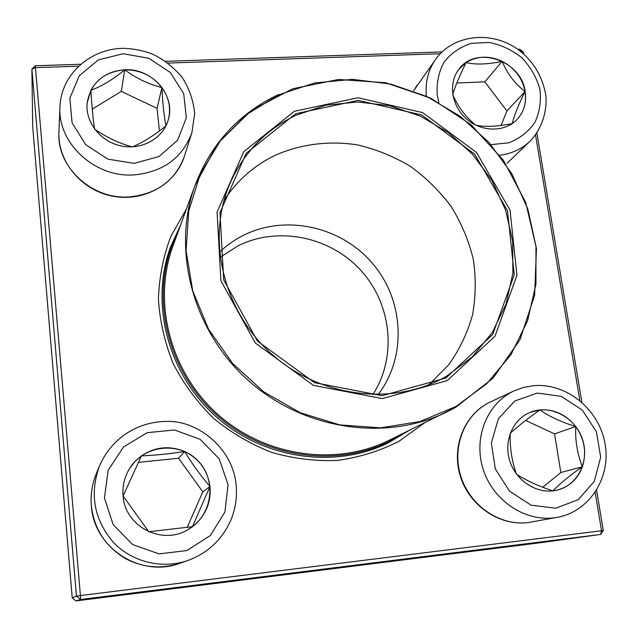 <?xml version="1.0" encoding="UTF-8"?>
<svg xmlns="http://www.w3.org/2000/svg" width="638" height="638" viewBox="0 0 638 638"><rect width="100%" height="100%" fill="white"/><g stroke="black" fill="none" stroke-linecap="round" stroke-linejoin="round"><path stroke-width="0.96" d="M521.748 52.34L521.517 50.928L523.383 52.157L523.686 53.983M536.917 133.143L581.88 402.243M596.586 490.263L603.317 530.529L600.701 534.421L80.635 599.481L75.93 600.908L541.598 542.587L600.701 534.421L601.554 530.72L595.174 492.456M78.378 66.169L35.457 67.644L80.42 595.565L76.448 596.091L31.9 69.167L32.705 126.755L72.222 597.902L76.448 596.091L80.635 599.481L80.42 595.565L603.317 530.529M35.194 65.778L35.457 67.644L31.9 69.167L35.194 65.778L80.5 64.231M165.697 61.328L442.054 51.917M517.809 49.341L519.874 49.27L523.383 52.157M424.501 422.922L398.862 441.384C379.738 451.058 359.314 457.398 337.566 460.397C315.475 461.338 293.568 458.69 271.844 452.446C250.678 444.192 231.235 432.803 213.507 418.273C197.182 402.195 183.784 384.076 173.329 363.907C164.811 342.973 159.851 321.472 158.431 299.405C159.101 277.466 163.232 256.476 170.825 236.435L186.448 208.969M579.83 400.497L535.545 135.041M519.874 49.27L521.517 50.928L520.042 50.984M440.244 53.728L168.105 63.082M180.546 225.158L170.338 247.44C149.954 303.648 167.81 373.389 215.437 416.135C263 458.945 334.248 469.281 387.968 443.035L409.038 430.514M167.108 257.577L169.317 252.863M382.688 444.622L378.238 447.326M72.222 597.902L75.93 600.908M124.721 69.757C151.716 68.011 175.641 94.998 168.448 119.178C163.719 137.816 142.609 150.193 121.826 146.078C101.011 142.194 85.165 122.512 87.135 103.093C90.708 83.068 103.244 71.95 124.721 69.757M165.944 125.869C154.436 135.208 143.319 142.194 132.584 146.836M132.218 146.852C119.426 143.47 106.905 137.569 94.655 129.155M94.528 128.98C93.028 118.62 91.816 105.725 90.891 90.293L87.127 103.133M124.713 69.829C109.321 70.842 98.045 77.669 90.891 90.293C101.833 86.226 113.109 79.407 124.713 69.829C136.532 78.482 148.933 84.391 161.916 87.55C152.554 75.691 140.153 69.781 124.713 69.829L121.316 91.393L92.263 109.13M168.44 119.218C171.088 107.981 168.918 97.431 161.916 87.55C162.61 102.838 163.966 115.582 165.96 125.798M159.42 130.934L157.06 108.356L121.316 91.393M161.916 87.55L157.06 108.356M123.102 495.949C122.281 486.012 124.482 476.809 129.697 468.34C144.308 444.542 180.02 441.161 198.45 461.306C217.43 480.924 212.031 516.628 187.468 529.899C161.645 545.506 124.817 526.214 123.102 495.949M209.99 486.555C207.693 470.342 199.247 458.658 184.645 451.505C192.15 463.874 200.595 475.557 209.99 486.555L192.421 526.701C205.348 516.317 211.21 502.935 209.99 486.555L202.804 491.842L178.536 458.251L138.39 462.383M187.46 529.907L192.421 526.701L148.814 531.717M148.718 531.693L123.134 496.037M123.102 495.941L141.421 455.899L134.953 461.545L129.689 468.348M184.645 451.505C169.572 445.332 155.17 446.791 141.421 455.899C155.257 455.301 169.66 453.833 184.645 451.505L178.536 458.251M187.189 527.419L202.804 491.842M552.971 490.853C534.389 493.126 514.826 479.122 509.395 459.615C503.797 440.148 513.263 419.094 530.298 412.284C549.916 404.125 574.83 416.853 582.247 438.689C590.038 460.397 578.028 485.382 556.99 490.151L552.971 490.853M510.248 433.33C517.673 426.479 527.562 418.68 539.923 409.915L530.266 412.3M575.715 426.559C566.145 414.556 554.215 409.006 539.923 409.915C549.143 416.439 561.073 421.989 575.715 426.559C575.141 440.722 577.358 454.128 582.374 466.769C586.777 452.565 584.56 439.159 575.715 426.559L554.566 433.872L525.624 420.45M556.95 490.159C569.255 486.858 577.733 479.058 582.374 466.769C569.973 475.35 560.164 483.373 552.939 490.829M552.883 490.869C538.352 486.052 526.27 480.518 516.636 474.249M516.405 473.946C511.883 461.21 509.794 447.748 510.161 433.569M542.755 487.241L560.826 472.527L554.566 433.872M582.374 466.769L560.826 472.527M525.154 91.449C526.773 102.511 524.013 111.913 516.868 119.657C504.746 132.377 481.61 132.194 466.609 119.027C451.465 106.02 448.012 83.1 458.881 69.287C475.924 44.947 521.429 60.419 525.154 91.449M475.653 125.056C466.019 117.416 458.403 107.32 452.805 94.767M452.749 94.408C455.157 86.377 459.607 75.77 466.083 62.604L458.858 69.319M502.122 61.304C489.171 55.41 477.16 55.849 466.083 62.604C476.004 64.853 488.014 64.414 502.122 61.304C507.409 73.896 515.065 83.969 525.098 91.521C522.386 78.051 514.73 67.987 502.122 61.304L484.848 81.863L456.824 82.98M516.836 119.689C523.957 111.945 526.709 102.558 525.098 91.521C518.558 104.48 514.292 115.143 512.298 123.509M512.242 123.565C498.134 126.507 486.132 127.098 476.227 125.343M501.101 125.463L506.931 110.988L484.848 81.863M525.098 91.521L506.931 110.988M404.436 432.771L388.813 441.632C335.221 467.965 264.02 457.717 216.505 414.947C168.918 372.249 151.158 302.54 171.638 246.451L178.792 229.967M294.341 111.283L358.014 97.758L422.595 112.583L476.466 152.442L510.041 210.101L516.932 275.361L494.984 336.234L447.262 380.599L382.353 398.598L313.402 385.368L255.32 343.013L220.868 280.656L217.095 212.031L243.796 151.661L294.341 111.283M295.721 113.716L358.229 100.397L421.654 114.936L474.56 154.077L507.529 210.715L514.26 274.795L492.68 334.535L445.818 378.047L382.114 395.672L314.478 382.664L257.513 341.123L223.707 279.962L219.974 212.637L246.14 153.383L295.721 113.716M296.088 115.207L326.042 105.15L357.719 101.984L389.635 105.725L420.33 116.116L448.434 132.616L472.71 154.468L492.073 180.682L505.623 210.117L512.697 241.459L512.872 273.295L506.014 304.135L492.305 332.494L472.272 356.905L446.76 376.069C394.683 406.565 320.435 398.064 271.413 353.843C222.239 309.805 205.883 236.889 230.669 181.854C244.689 151.565 266.493 129.355 296.088 115.207M223.978 200.468C237.001 180.514 254.155 165.417 275.433 155.178C301.168 143.909 329.694 140.464 357.894 144.986C376.484 149.396 394.029 156.557 410.537 166.462C426.136 177.779 439.694 191.153 451.202 206.584C461.29 222.941 468.627 240.359 473.205 258.845C476.068 277.61 475.852 296.239 472.567 314.741C467.518 332.805 459.567 349.488 448.713 364.792L428.967 384.706M219.44 252.169C226.761 245.231 234.944 239.529 243.971 235.063C286.55 214.049 341.793 226.841 372.855 263.789C404.109 300.562 407.028 356.937 378.039 394.715M220.022 257.393L238.181 245.734C278.423 225.812 330.444 236.762 361.012 270.584C391.716 304.278 397.283 356.969 372.783 394.691M134.084 163.368L158.99 156.557L177.595 140.24L186.344 117.791L183.704 93.642L170.298 72.445L148.734 58.233L123.118 53.736L98.348 59.916L79.295 75.723L69.853 98.164L72.086 122.807L85.667 144.635L107.854 159.141L134.084 163.368M184.35 156.366C175.625 184.294 143.885 202.15 112.958 196.257C81.991 190.666 57.564 162.004 58.919 132.106C56.455 167.092 92.327 200.013 129.538 196.903C157.131 193.968 175.41 180.458 184.35 156.366L191.91 132.608C182.548 157.817 163.352 171.909 134.315 174.884C95.158 178.01 57.356 143.319 59.956 106.658C61.16 74 91.027 47.962 124.506 48.336C133.988 48.791 143.191 50.649 152.131 53.911C162.921 58.927 172.882 66.663 181.997 77.11C189.239 88.403 193.458 100.565 194.662 113.604L191.91 132.608M228.029 484.585L219.153 458.73L200.093 439.303L174.501 429.996L147.226 432.66L123.541 446.943L108.197 470.222L104.417 497.975L113.157 524.603L132.72 544.613L159.085 553.888L186.822 550.586L210.301 535.553L224.943 511.971L228.029 484.585M180.036 563.226C161.406 569.232 143.391 567.78 125.989 558.864C105.756 546.933 94.209 529.261 91.362 505.854C90.444 494.793 92.071 484.122 96.25 473.851C92.079 484.106 90.452 494.761 91.37 505.822C93.762 547.962 140.791 578.243 180.036 563.226L187.947 560.483C162.156 569.439 131.899 562.126 113.157 542.109C94.009 519.388 89.44 494.051 99.44 466.099C110.589 439.957 135.838 421.144 168.344 421.407C198.115 421.088 232.591 448.291 236.052 484.33C237.32 496.539 235.629 508.398 230.98 519.89C222.383 539.389 208.044 552.923 187.947 560.483M537.3 393.064L514.834 400.967L498.39 418.719L491.348 442.947L495.279 468.842L509.507 491.124L531.151 505.208L555.754 508.207L578.291 499.634L594.281 481.371L600.693 457.175L596.418 431.822L582.398 410.186L561.36 396.381L537.3 393.064M528.264 522.546L527.953 522.586C498.94 526.222 468.914 505.208 460.189 475.757C451.194 446.377 464.719 413.735 490.646 401.804C465.174 413.472 451.56 446.002 460.62 475.621C469.44 505.304 499.538 526.214 528.025 522.578L557.229 517.346C527.155 523.056 493.852 501.867 483.468 470.214C472.79 438.649 486.85 403.336 514.045 390.911L523.375 387.497L533.185 385.719C565.874 382.505 598.42 408.671 604.816 442.533C611.683 476.307 590.27 511.445 557.229 517.346M491.132 144.635L508.757 142.808C519.667 138.582 528.376 131.811 534.891 122.488C539.684 112.121 541.351 100.987 539.876 89.097C536.55 77.373 530.545 66.942 521.876 57.787C512.011 49.923 501.069 44.812 489.051 42.451L471.53 43.32C460.445 46.837 451.329 53.026 444.192 61.894C438.705 71.95 436.384 83.036 437.229 95.134L438.856 102.391M417.061 85.221L413.623 90.779L435.698 59.222C453.363 34.508 490.869 30.544 517.019 48.791C532.323 59.661 541.909 74.965 545.777 94.703C547.492 110.478 542.133 128.581 530.074 141.197C521.788 149.029 511.676 153.718 499.745 155.257M426.391 96.099C425.099 82.214 428.202 69.925 435.698 59.222M507.011 163.328L530.074 141.197M455.851 407.219L447.326 411.725C386.038 442.094 303.313 430.028 247.839 380.073C192.277 330.229 171.478 249.259 195.156 185.092L217.853 143.319L251.292 110.502L292.595 88.802L338.523 79.447L385.703 82.757L430.849 98.22L470.94 124.617L503.286 160.122L525.68 202.35L536.454 248.493L534.62 295.402L519.962 339.711L493.15 378.039L455.851 407.219L389.005 440.348C335.692 466.729 264.706 456.601 217.367 413.99C169.955 371.452 152.338 301.941 172.898 246.124L195.156 185.092C211.322 143.383 239.106 113.221 278.511 94.584M455.867 406.518L486.682 383.789L510.91 354.728L527.53 320.93L535.952 284.165L535.976 246.22L527.778 208.873L511.859 173.791L489.019 142.513L460.317 116.395L427.029 96.601L390.592 84.041L352.623 79.359L314.829 82.908L278.989 94.703L246.866 114.369L220.166 141.15L200.38 173.887L188.736 211.042L186.073 250.726L192.74 290.84L208.522 329.16L232.663 363.508L263.845 391.907L300.307 412.754L339.958 424.932L380.567 427.859L419.9 421.543L455.867 406.518M58.919 132.106L59.956 106.658M96.25 473.851L99.44 466.099M490.646 401.804L514.045 390.911M171.638 246.451L165.816 262.545M388.813 441.632L373.429 449.136"/></g></svg>
